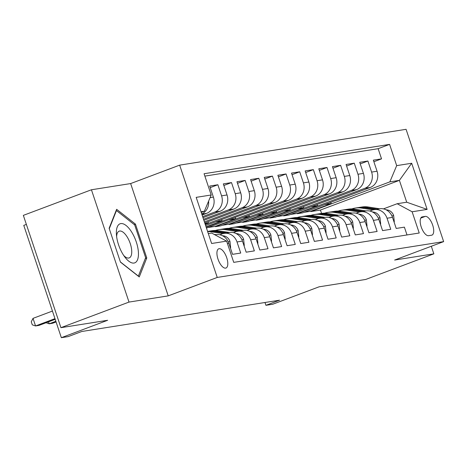<?xml version="1.0" encoding="UTF-8"?>
<svg xmlns="http://www.w3.org/2000/svg" width="467" height="467" viewBox="0 0 467 467"><rect width="100%" height="100%" fill="white"/><g stroke="black" fill="none" stroke-linecap="round" stroke-linejoin="round"><path stroke-width="0.7" d="M225.614 268.128A10.274 4.343 69.4 0 0 225.975 268.035A10.274 4.343 69.4 0 0 226.583 257.305A10.274 4.343 69.4 0 0 219.111 248.701A10.274 4.343 69.4 0 0 218.749 248.8A10.274 4.343 69.4 0 0 218.142 259.529A10.274 4.343 69.4 0 0 225.614 268.128M26.374 224.405L23.77 225.38L61.346 337.688L68.164 336.608L81.783 331.488L279.552 300.193L265.933 305.313L272.751 304.233L319.049 286.831L365.766 279.441L433.843 253.844L431.31 246.255M91.433 189.771L23.35 215.369L60.926 327.676L129.009 302.079L168.219 295.874L217.237 277.445L179.661 165.137L130.643 183.566L91.433 189.771L129.009 302.079M217.237 277.445L443.65 241.62L406.074 129.312L179.661 165.137M227.417 243.488L228.83 243.266L232.537 254.34L240.721 253.05L237.014 241.97L242.466 241.106A12.842 11.593 -99 0 0 229.571 232.513L224.113 233.377A12.842 11.593 81 0 1 237.014 241.97M242.466 241.106L246.173 252.186L254.357 250.89L250.651 239.81L256.109 238.946A12.842 11.593 -99 0 0 243.208 230.359L237.75 231.223A12.842 11.593 81 0 1 250.651 239.81M256.109 238.946L259.815 250.026L268 248.73L264.293 237.65L269.745 236.787A12.842 11.593 -99 0 0 256.844 228.2L251.392 229.063A12.842 11.593 81 0 1 264.293 237.65M269.745 236.787L273.452 247.866L281.636 246.57L277.929 235.496L283.387 234.632A12.842 11.593 -99 0 0 270.486 226.04L265.028 226.904A12.842 11.593 81 0 1 277.929 235.496M283.387 234.632L287.094 245.712L295.278 244.416L291.571 233.337L297.024 232.473A12.842 11.593 -99 0 0 284.123 223.886L278.671 224.75A12.842 11.593 81 0 1 291.571 233.337M297.024 232.473L300.73 243.552L308.915 242.256L305.208 231.177L310.666 230.313A12.842 11.593 -99 0 0 297.765 221.726L292.307 222.59A12.842 11.593 81 0 1 305.208 231.177M310.666 230.313L314.373 241.392L322.557 240.096L318.85 229.017L324.302 228.159A12.842 11.593 -99 0 0 311.401 219.566L305.949 220.43A12.842 11.593 81 0 1 318.85 229.017M324.302 228.159L328.009 239.232L336.193 237.942L332.486 226.863L337.945 225.999A12.842 11.593 -99 0 0 325.044 217.406L319.586 218.27A12.842 11.593 81 0 1 332.486 226.863M337.945 225.999L341.651 237.078L349.836 235.782L346.129 224.703L351.581 223.839A12.842 11.593 -99 0 0 338.68 215.252L333.228 216.116A12.842 11.593 81 0 1 346.129 224.703M351.581 223.839L355.288 234.919L363.472 233.623L359.765 222.543L365.223 221.679A12.842 11.593 -99 0 0 352.322 213.092L346.864 213.956A12.842 11.593 81 0 1 359.765 222.543M365.223 221.679L368.93 232.759L377.114 231.463L373.407 220.389L378.86 219.525A12.842 11.593 -99 0 0 365.959 210.932L360.506 211.796A12.842 11.593 81 0 1 373.407 220.389M378.86 219.525L382.566 230.605L390.751 229.309L387.044 218.229A12.842 11.593 -99 0 0 374.143 209.642A12.842 11.593 -99 0 0 372.088 210.185L369.811 211.037M317.134 204.458L317.566 205.737L297.14 213.419L297.24 213.723L302.698 212.859L370.232 187.465A12.842 11.593 -99 0 0 377.062 171.231L373.355 160.152L381.539 158.856L373.886 161.734M297.24 213.723L364.78 188.329A12.842 11.593 -99 0 0 371.609 172.09L367.903 161.016L360.244 163.894M367.903 161.016L359.718 162.306L363.425 173.385A12.842 11.593 -99 0 1 356.595 189.625L289.055 215.013L283.603 215.877L351.137 190.489L356.595 189.625M289.855 208.772L290.287 210.057L269.862 217.733L269.961 218.036L275.419 217.173L342.953 191.779A12.842 11.593 -99 0 0 349.783 175.545L346.076 164.466L354.26 163.17L346.607 166.048M276.219 210.932L276.645 212.211L256.22 219.893L256.325 220.196L261.777 219.332L329.317 193.939A12.842 11.593 -99 0 0 336.147 177.705L332.44 166.626L340.624 165.33L332.971 168.208M262.577 213.092L263.009 214.371L242.583 222.053L242.682 222.356L248.14 221.492L315.674 196.099A12.842 11.593 -99 0 0 322.504 179.859L318.798 168.785L326.982 167.49L319.329 170.367M248.94 215.252L249.366 216.53L228.941 224.207L229.046 224.51L234.498 223.646L302.038 198.259A12.842 11.593 -99 0 0 308.868 182.019L305.161 170.94L313.345 169.644L305.692 172.521M235.298 217.406L235.73 218.684L215.305 226.367L215.404 226.67L220.862 225.806L288.396 200.413A12.842 11.593 -99 0 0 295.226 184.179L291.519 173.099L299.703 171.803L292.05 174.681M206.467 228.083L274.759 202.573A12.842 11.593 -99 0 0 281.589 186.339L277.883 175.259L286.067 173.963L278.414 176.841M205.632 225.59L261.117 204.733A12.842 11.593 -99 0 0 267.947 188.493L264.24 177.413L272.424 176.123L264.771 179.001M204.75 222.952L247.481 206.887A12.842 11.593 -99 0 0 254.311 190.653L250.604 179.573L258.788 178.277L251.135 181.155M203.869 220.313L233.839 209.047A12.842 11.593 -99 0 0 240.668 192.813L236.962 181.733L245.146 180.437L237.493 183.315M202.987 217.68L220.202 211.207A12.842 11.593 -99 0 0 227.032 194.967L223.325 183.893L231.509 182.597L223.856 185.475M202.106 215.042L206.56 213.366A12.842 11.593 -99 0 0 213.39 197.127L209.683 186.047L217.867 184.751L210.214 187.629M224.113 233.377A12.842 11.593 81 0 0 222.058 233.92L219.782 234.778M237.75 231.223A12.842 11.593 81 0 0 235.695 231.766L233.418 232.619M251.392 229.063A12.842 11.593 81 0 0 249.337 229.606L247.061 230.465M265.028 226.904A12.842 11.593 81 0 0 262.974 227.447L260.697 228.305M278.671 224.75A12.842 11.593 81 0 0 276.616 225.292L274.339 226.145M292.307 222.59A12.842 11.593 81 0 0 290.252 223.133L287.976 223.985M305.949 220.43A12.842 11.593 81 0 0 303.894 220.973L301.618 221.831M319.586 218.27A12.842 11.593 81 0 0 317.531 218.813L315.254 219.671M333.228 216.116A12.842 11.593 81 0 0 331.173 216.659L328.896 217.511M346.864 213.956A12.842 11.593 81 0 0 344.809 214.499L342.533 215.357M360.506 211.796A12.842 11.593 81 0 0 358.452 212.339L356.175 213.197M425.303 216.396L422.302 216.869A9.953 4.209 69.4 0 0 421.946 216.962A9.953 4.209 69.4 0 0 421.362 227.359A9.953 4.209 69.4 0 0 428.595 235.689L431.596 235.216A9.953 4.209 69.4 0 0 431.952 235.123A9.953 4.209 69.4 0 0 432.535 224.726A9.953 4.209 69.4 0 0 425.303 216.396L420.779 218.095M208.317 233.605L211.674 233.074L226.629 241.124L233.739 262.366L419.232 233.015L412.122 211.773L397.166 203.723L383.454 208.877M226.629 241.124L211.627 243.494L196.187 197.36L211.189 194.984L204.079 173.736L389.577 144.385L396.681 165.633L411.69 163.257L427.124 209.397L412.122 211.773M202.631 216.624L214.744 212.071L220.202 211.207M203.519 219.262L228.386 209.911L233.839 209.047M204.4 221.901L242.023 207.751L247.481 206.887M205.282 224.539L255.665 205.597L261.117 204.733M206.163 227.172L269.301 203.437L274.759 202.573M215.404 226.67L282.944 201.277L288.396 200.413M229.046 224.51L296.58 199.117L302.038 198.259M242.682 222.356L310.222 196.963L315.674 196.099M256.325 220.196L323.859 194.803L329.317 193.939M269.961 218.036L337.501 192.643L342.953 191.779M381.539 158.856L378.136 148.687L204.873 176.106M217.867 184.751L221.574 195.831A12.842 11.593 81 0 1 214.744 212.071M231.509 182.597L235.216 193.677A12.842 11.593 81 0 1 228.386 209.911M245.146 180.437L248.853 191.517A12.842 11.593 81 0 1 242.023 207.751M258.788 178.277L262.495 189.357A12.842 11.593 81 0 1 255.665 205.597M272.424 176.123L276.131 187.197A12.842 11.593 81 0 1 269.301 203.437M286.067 173.963L289.773 185.043A12.842 11.593 81 0 1 282.944 201.277M299.703 171.803L303.41 182.883A12.842 11.593 81 0 1 296.58 199.117M313.345 169.644L317.052 180.723A12.842 11.593 81 0 1 310.222 196.963M326.982 167.49L330.689 178.569A12.842 11.593 81 0 1 323.859 194.803M340.624 165.33L344.331 176.409A12.842 11.593 81 0 1 337.501 192.643M354.26 163.17L357.967 174.249A12.842 11.593 81 0 1 351.137 190.489M407.002 234.954L404.393 227.149L396.209 228.445L392.502 217.365A12.842 11.593 -99 0 0 379.601 208.778L374.143 209.642M397.166 203.723L406.716 202.211L399.402 180.361L389.852 181.873L396.681 165.633M321.547 213.401L320.426 210.051L399.402 180.361L411.69 163.257M320.426 210.051L310.882 211.563L389.852 181.873M61.346 337.688L107.644 320.28L60.926 327.676M443.65 241.62L394.633 260.049L433.843 253.844M264.993 302.499L265.933 305.313M201.219 212.403L204.359 211.224L201.003 211.755M330.776 202.299L331.202 203.577L310.777 211.259L310.882 211.563M310.777 211.259L304.163 212.304M297.14 213.419L290.527 214.464M303.497 206.618L303.924 207.897L283.498 215.573L283.603 215.877M283.498 215.573L276.884 216.624M269.862 217.733L263.248 218.778M256.22 219.893L249.606 220.938M242.583 222.053L235.969 223.098M228.941 224.207L222.327 225.257M215.305 226.367L208.691 227.411M378.136 148.687L389.577 144.385M331.202 203.577L324.588 204.628M317.566 205.737L310.952 206.782M303.924 207.897L297.31 208.942M290.287 210.057L283.673 211.102M276.645 212.211L270.031 213.261M263.009 214.371L256.395 215.415M249.366 216.53L242.752 217.575M235.73 218.684L229.116 219.735M221.662 219.566L222.088 220.844L206.064 226.869M222.088 220.844L215.474 221.889M208.019 221.726L208.451 223.004L205.182 224.236M208.451 223.004L204.955 223.559M228.83 243.266A12.842 11.593 -99 0 0 215.929 234.673L214.937 234.831M211.189 194.984L204.359 211.224M208.603 201.131A12.842 11.593 81 0 1 201.744 213.962M406.716 202.211L427.124 209.397M168.219 295.874L130.643 183.566M120.445 262.115L139.265 276.943L146.772 257.947L135.453 224.125L116.633 209.298L109.132 228.293L120.445 262.115M134.245 224.58L135.453 224.125M145.325 258.49L146.772 257.947M393.996 221.831L394.306 221.778L393.64 215.497A8.505 7.682 -99 0 0 387.312 209.952L385.981 209.747M379.659 208.767L368.224 206.992A24.558 22.171 -99 0 0 361.972 206.998L359.38 207.406A24.558 22.171 -99 0 0 358.563 207.552M373.04 209.876L361.405 208.072A24.558 22.171 -99 0 0 355.148 208.078A24.558 22.171 -99 0 0 351.785 208.912M377.067 209.175L365.632 207.401A24.558 22.171 -99 0 0 359.38 207.406M355.148 208.078L357.74 207.663A24.558 22.171 81 0 1 363.997 207.657L375.433 209.438M394.014 221.889L394.306 221.778M138.384 251.976A20.869 8.826 69.4 0 0 126.23 225.619A20.869 8.826 69.4 0 0 116.406 234.335A20.869 8.826 69.4 0 0 116.429 234.673A20.869 8.826 69.4 0 0 125.051 257.335A20.869 8.826 69.4 0 0 138.384 251.976M123.714 255.467A14.284 6.042 69.4 0 0 129.213 257.907A14.284 6.042 69.4 0 0 131.7 250.458A14.284 6.042 69.4 0 0 126.878 236.471A14.284 6.042 69.4 0 0 119.155 231.165A14.284 6.042 69.4 0 0 116.627 236.623M109.272 228.707L116.441 210.553L134.677 224.919L145.64 257.691L138.372 276.096L120.381 261.923M116.085 210.687L116.441 210.553M380.354 223.991L380.669 223.938L379.998 217.651A8.505 7.682 -99 0 0 373.67 212.111L372.345 211.907M366.023 210.926L354.581 209.152A24.558 22.171 -99 0 0 348.329 209.152L345.738 209.566A24.558 22.171 -99 0 0 344.92 209.712M359.397 212.036L347.763 210.226A24.558 22.171 -99 0 0 341.511 210.232A24.558 22.171 -99 0 0 338.149 211.066M363.431 211.335L351.99 209.56A24.558 22.171 -99 0 0 345.738 209.566M341.511 210.232L344.103 209.823A24.558 22.171 81 0 1 350.355 209.817L361.797 211.592M380.377 224.049L380.669 223.938M366.718 226.145L367.033 226.098L366.362 219.811A8.505 7.682 -99 0 0 360.034 214.271L358.703 214.061M352.381 213.08L340.945 211.306A24.558 22.171 -99 0 0 334.693 211.312L332.101 211.72A24.558 22.171 -99 0 0 331.284 211.866M345.761 214.195L334.127 212.386A24.558 22.171 -99 0 0 327.869 212.392A24.558 22.171 -99 0 0 324.507 213.226M349.789 213.495L338.353 211.72A24.558 22.171 -99 0 0 332.101 211.72M327.869 212.392L330.461 211.983A24.558 22.171 81 0 1 336.719 211.977L348.154 213.752M366.735 226.209L367.033 226.098M353.075 228.305L353.391 228.258L352.725 221.971A8.505 7.682 -99 0 0 346.391 216.431L345.066 216.221M338.744 215.24L327.303 213.466A24.558 22.171 -99 0 0 321.051 213.472L318.459 213.88A24.558 22.171 -99 0 0 317.642 214.026M332.119 216.349L320.485 214.546A24.558 22.171 -99 0 0 314.233 214.551A24.558 22.171 -99 0 0 310.87 215.386M336.152 215.649L324.711 213.874A24.558 22.171 -99 0 0 318.459 213.88M314.233 214.551L316.824 214.137A24.558 22.171 81 0 1 323.076 214.137L334.518 215.912M353.099 228.363L353.391 228.258M339.439 230.465L339.754 230.412L339.083 224.125A8.505 7.682 -99 0 0 332.755 218.585L331.424 218.381M325.102 217.4L313.666 215.626A24.558 22.171 -99 0 0 307.414 215.631L304.823 216.04A24.558 22.171 -99 0 0 304.005 216.186M318.482 218.509L306.848 216.706A24.558 22.171 -99 0 0 300.59 216.706A24.558 22.171 -99 0 0 297.228 217.546M322.51 217.809L311.075 216.034A24.558 22.171 -99 0 0 304.823 216.04M300.59 216.706L303.182 216.297A24.558 22.171 81 0 1 309.44 216.291L320.876 218.066M339.456 230.523L339.754 230.412M325.797 232.619L326.112 232.572L325.446 226.285A8.505 7.682 -99 0 0 319.119 220.745L317.788 220.541M311.466 219.56L300.024 217.78A24.558 22.171 -99 0 0 293.772 217.785L291.18 218.2A24.558 22.171 -99 0 0 290.369 218.346M304.84 220.669L293.206 218.86A24.558 22.171 -99 0 0 286.954 218.865A24.558 22.171 -99 0 0 283.592 219.7M308.874 219.969L297.438 218.194A24.558 22.171 -99 0 0 291.18 218.2M286.954 218.865L289.546 218.457A24.558 22.171 81 0 1 295.798 218.451L307.239 220.226M325.82 232.683L326.112 232.572M312.16 234.778L312.476 234.732L311.804 228.445A8.505 7.682 -99 0 0 305.476 222.905L304.145 222.695M297.829 221.714L286.388 219.939A24.558 22.171 -99 0 0 280.136 219.945L277.544 220.354A24.558 22.171 -99 0 0 276.727 220.5M291.204 222.823L279.57 221.019A24.558 22.171 -99 0 0 273.312 221.025A24.558 22.171 -99 0 0 269.949 221.86M295.232 222.129L283.796 220.348A24.558 22.171 -99 0 0 277.544 220.354M273.312 221.025L275.904 220.617A24.558 22.171 81 0 1 282.161 220.611L293.597 222.385M312.178 234.843L312.476 234.732M298.518 236.938L298.833 236.886L298.168 230.605A8.505 7.682 -99 0 0 291.84 225.059L290.509 224.855M284.187 223.874L272.746 222.099A24.558 22.171 -99 0 0 266.494 222.105L263.902 222.514A24.558 22.171 -99 0 0 263.09 222.66M277.561 224.983L265.927 223.179A24.558 22.171 -99 0 0 259.675 223.185A24.558 22.171 -99 0 0 256.313 224.02M281.595 224.283L270.159 222.508A24.558 22.171 -99 0 0 263.902 222.514M259.675 223.185L262.267 222.771A24.558 22.171 81 0 1 268.519 222.765L279.961 224.545M298.541 236.997L298.833 236.886M284.882 239.098L285.197 239.046L284.526 232.759A8.505 7.682 -99 0 0 278.198 227.219L276.867 227.015M270.551 226.034L259.109 224.259A24.558 22.171 -99 0 0 252.857 224.259L250.265 224.674A24.558 22.171 -99 0 0 249.448 224.82M263.925 227.143L252.291 225.333A24.558 22.171 -99 0 0 246.033 225.339A24.558 22.171 -99 0 0 242.671 226.174M267.959 226.442L256.517 224.668A24.558 22.171 -99 0 0 250.265 224.674M246.033 225.339L248.625 224.931A24.558 22.171 81 0 1 254.883 224.925L266.318 226.699M284.899 239.157L285.197 239.046M271.239 241.252L271.555 241.206L270.889 234.919A8.505 7.682 -99 0 0 264.561 229.379L263.23 229.169M256.908 228.188L245.473 226.413A24.558 22.171 -99 0 0 239.215 226.419L236.623 226.828A24.558 22.171 -99 0 0 235.812 226.974M250.283 229.303L238.649 227.493A24.558 22.171 -99 0 0 232.397 227.499A24.558 22.171 -99 0 0 229.034 228.334M254.317 228.602L242.881 226.828A24.558 22.171 -99 0 0 236.623 226.828M232.397 227.499L234.989 227.09A24.558 22.171 81 0 1 241.241 227.085L252.682 228.859M271.263 241.316L271.555 241.206M257.603 243.412L257.918 243.36L257.247 237.078A8.505 7.682 -99 0 0 250.919 231.539L249.588 231.328M243.272 230.348L231.83 228.573A24.558 22.171 -99 0 0 225.579 228.579L222.987 228.988A24.558 22.171 -99 0 0 222.169 229.134M236.646 231.457L225.012 229.653A24.558 22.171 -99 0 0 218.76 229.659A24.558 22.171 -99 0 0 215.392 230.494M240.68 230.756L229.239 228.982A24.558 22.171 -99 0 0 222.987 228.988M218.76 229.659L221.346 229.244A24.558 22.171 81 0 1 227.604 229.244L239.04 231.019M257.621 243.47L257.918 243.36M243.961 245.572L244.276 245.519L243.611 239.232A8.505 7.682 -99 0 0 237.283 233.693L235.952 233.488M229.63 232.508L218.194 230.733A24.558 22.171 -99 0 0 211.936 230.739L209.344 231.147A24.558 22.171 -99 0 0 208.533 231.293M223.01 233.617L211.37 231.813A24.558 22.171 -99 0 0 207.64 231.579M227.038 232.916L215.602 231.142A24.558 22.171 -99 0 0 209.344 231.147M207.587 231.428L207.71 231.404A24.558 22.171 81 0 1 213.962 231.398L225.403 233.173M243.984 245.63L244.276 245.519M230.324 247.726L230.64 247.679L229.968 241.392A8.505 7.682 -99 0 0 223.64 235.853L222.31 235.648M215.993 234.667L214.073 234.37M208.743 233.541L208.27 233.465M48.539 321.816L49.198 323.794L55.859 321.29M46.075 322.738L49.198 323.794L52.608 323.252L56.081 321.95M230.342 247.79L230.64 247.679M52.438 311.063L33.023 318.36L35.556 325.948L54.978 318.652M33.023 318.36L31.266 321.81L32.281 324.845L35.556 325.948L38.971 325.411L55.199 319.311M201.797 214.12L206.56 213.366M364.78 188.329L370.232 187.465M371.609 172.09L377.062 171.231M210.068 197.652L213.39 197.127M221.574 195.831L227.032 194.967M235.216 193.677L240.668 192.813M248.853 191.517L254.311 190.653M262.495 189.357L267.947 188.493M276.131 187.197L281.589 186.339M289.773 185.043L295.226 184.179M303.41 182.883L308.868 182.019M317.052 180.723L322.504 179.859M330.689 178.569L336.147 177.705M344.331 176.409L349.783 175.545M357.967 174.249L363.425 173.385M387.044 218.229L392.502 217.365M421.619 217.126L422.302 216.869M391.93 215.923L393.658 215.649M365.632 207.401L368.224 206.992M361.405 208.072L363.997 207.657M386.594 210.068L387.312 209.952M378.288 218.083L380.021 217.809M351.99 209.56L354.581 209.152M347.763 210.226L350.355 209.817M372.958 212.228L373.67 212.111M364.651 220.243L366.379 219.969M338.353 211.72L340.945 211.306M334.127 212.386L336.719 211.977M359.316 214.382L360.034 214.271M351.009 222.397L352.743 222.129M324.711 213.874L327.303 213.466M320.485 214.546L323.076 214.137M345.679 216.542L346.391 216.431M337.372 224.557L339.1 224.283M311.075 216.034L313.666 215.626M306.848 216.706L309.44 216.291M332.037 218.702L332.755 218.585M323.73 226.717L325.464 226.442M297.438 218.194L300.024 217.78M293.206 218.86L295.798 218.451M318.401 220.856L319.119 220.745M310.094 228.877L311.822 228.602M283.796 220.348L286.388 219.939M279.57 221.019L282.161 220.611M304.764 223.016L305.476 222.905M296.452 231.031L298.185 230.756M270.159 222.508L272.746 222.099M265.927 223.179L268.519 222.765M291.122 225.176L291.84 225.059M282.815 233.191L284.543 232.916M256.517 224.668L259.109 224.259M252.291 225.333L254.883 224.925M277.486 227.33L278.198 227.219M269.173 235.35L270.907 235.076M242.881 226.828L245.473 226.413M238.649 227.493L241.241 227.085M263.843 229.49L264.561 229.379M255.537 237.505L257.264 237.236M229.239 228.982L231.83 228.573M225.012 229.653L227.604 229.244M250.207 231.65L250.919 231.539M241.894 239.664L243.628 239.39M215.602 231.142L218.194 230.733M211.37 231.813L213.962 231.398M236.565 233.809L237.283 233.693M228.258 241.824L229.986 241.55M222.928 235.963L223.64 235.853"/></g></svg>
